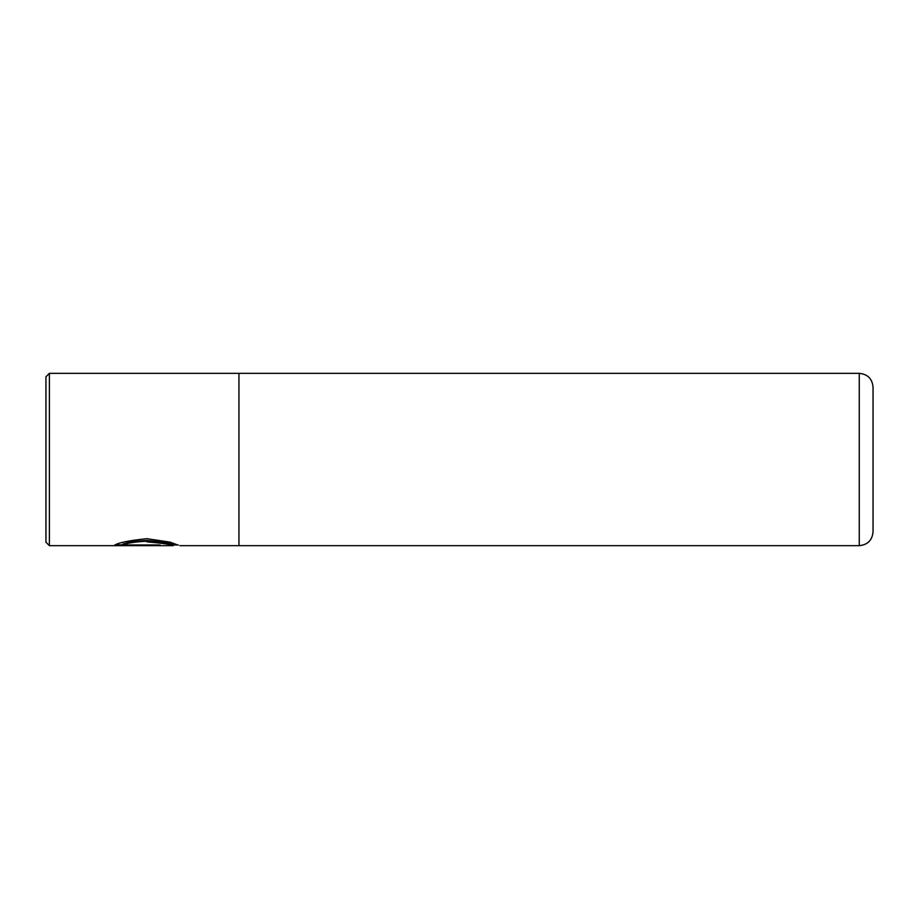 <?xml version="1.0" encoding="UTF-8"?>
<svg xmlns="http://www.w3.org/2000/svg" width="919" height="919" viewBox="0 0 919 919"><rect width="100%" height="100%" fill="white"/><g stroke="black" fill="none" stroke-linecap="round" stroke-linejoin="round"><path stroke-width="1.38" d="M146.891 541.854C162.927 543.244 171.715 544.507 173.243 545.656C171.681 544.105 162.893 542.624 146.891 541.199C135.346 541.796 127.201 543.049 122.468 544.967L160.067 544.967L160.067 545.553L114.117 545.553C117.448 542.865 128.373 540.579 146.891 538.683L170.187 542.164L177.608 544.978M122.468 544.967L122.468 544.278C127.213 542.336 135.357 541.073 146.891 540.475C162.904 541.911 171.692 543.416 173.243 544.967C171.704 543.807 162.916 542.532 146.891 541.13M178.332 544.978L173.243 544.978L173.243 545.656L49.396 545.668L49.396 373.332L45.95 376.779L45.95 542.221L49.396 545.668M873.05 387.129L873.05 531.871C872.234 540.246 867.639 544.841 859.265 545.656L859.265 373.344C867.639 374.159 872.234 378.754 873.05 387.129M859.265 545.656L238.94 545.656L238.94 373.344L49.396 373.332M179.825 545.668L238.94 545.668L238.94 373.332L859.265 373.344M115.737 544.864L122.468 544.864"/></g></svg>
